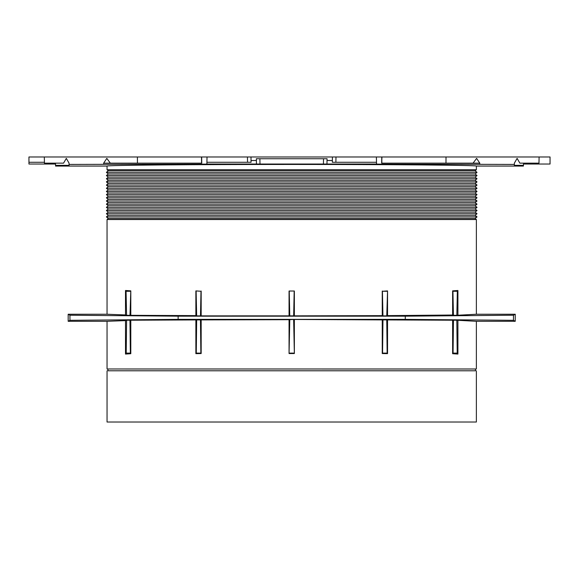 <?xml version="1.0" encoding="UTF-8"?>
<svg xmlns="http://www.w3.org/2000/svg" width="579" height="579" viewBox="0 0 579 579"><rect width="100%" height="100%" fill="white"/><g stroke="black" fill="none" stroke-linecap="round" stroke-linejoin="round"><path stroke-width="0.87" d="M44.322 156.974L28.95 156.974L28.95 164.038L55.519 164.038L55.504 163.155L55.541 165.326L69.06 165.326L69.06 163.155L66.31 158.385L63.552 163.155L44.431 163.155L44.322 156.974L250.982 156.974L251.033 160.506L256.396 160.506L256.367 158.74L259.899 158.74L259.993 164.038L323.422 164.038L323.516 158.74L327.055 158.74L326.961 164.038L323.422 164.038M332.433 156.974L335.979 156.974L335.885 162.272L332.346 162.272L332.433 156.974L250.982 156.974M539.092 156.974L538.984 163.155L519.862 163.155L517.112 158.385L514.355 163.155L514.355 165.326L523.43 165.326L523.452 164.038L550.05 164.038L550.05 156.974L335.979 156.974M387.546 353.653L382.249 353.545L382.567 353.11L387.141 353.11L387.546 353.653L387.546 319.926L456.817 320.238L476.365 321.309L515.238 321.309L515.238 314.238L476.365 314.238L456.845 315.302L457.345 291.266L452.93 291.266L453.429 315.302L456.845 315.302M457.917 320.607L457.917 354.066L452.619 353.711L453.067 353.11L457.207 353.11L456.817 320.238M452.619 320.513L452.619 353.711M382.249 353.545L382.249 319.905L293.64 319.456L289.059 319.695L289.059 353.545L294.356 353.545L294.356 319.695M289.059 319.695L201.174 319.905L201.174 353.545L195.868 353.653L195.868 319.926L126.598 320.238L125.498 320.607L125.498 354.066L126.208 353.11L126.598 320.238M129.964 320.238L130.355 353.11L130.796 353.711L130.796 320.513M130.796 353.711L125.498 354.066M515.238 321.309L513.472 320.317L405.278 319.369L178.137 319.369L69.943 320.317L68.177 321.309L107.05 321.309L125.498 320.607M107.94 369.018L107.94 370.784L475.482 370.784L475.482 369.018L107.05 368.989L476.365 368.989L476.365 321.309M137.411 156.974L137.44 163.155L201.593 163.155L201.485 156.974M137.44 163.155L103.634 163.155L106.811 158.385L110.35 163.155M473.065 163.155L479.788 163.155L476.611 158.385L473.065 163.155L381.829 163.155L381.829 158.385L381.662 163.155L381.771 156.974M44.417 162.272L28.95 162.272M107.05 169.741L476.365 169.741L475.127 170.776L108.287 170.776L107.05 169.741L107.05 166.064L55.555 166.064L55.541 165.326M259.993 164.038L256.454 164.038L256.396 160.506M323.516 158.74L259.899 158.74M514.355 164.422L376.531 164.118L376.495 162.272L335.885 162.272M376.401 156.974L376.495 162.272M327.019 160.506L332.382 160.506M376.524 164.038L326.961 164.038M201.174 319.905L195.868 319.926M387.546 319.926L382.249 319.905M457.917 354.066L457.207 353.11M387.546 315.613L386.765 315.873L387.546 290.911L387.546 315.613L452.619 315.027L452.619 290.853L457.917 290.499L457.917 314.94M386.765 315.873L382.943 315.873L382.429 291.266L387.286 291.266M382.429 291.266L387.546 290.911M476.365 314.238L476.365 219.521L107.05 219.521L107.05 314.238L68.177 314.238L69.943 315.229L178.137 316.177L405.278 316.177L513.472 315.229L515.238 314.238M289.059 291.02L294.356 291.02L289.059 291.02L289.059 315.852L200.472 315.873L200.985 291.266L195.868 290.911L195.868 315.613L126.577 315.302L126.07 291.266L125.498 290.499L125.498 314.94L107.05 314.238M125.498 290.499L130.796 290.853L129.986 315.302M130.796 315.027L130.796 290.853M195.868 290.911L200.985 291.266M201.174 315.642L201.174 291.02M294.356 291.02L294.356 315.852L289.059 315.852M382.249 291.02L382.249 315.642L294.356 315.852M452.93 291.266L452.619 290.853M457.917 290.499L457.345 291.266M126.07 291.266L130.492 291.266M126.577 315.302L125.498 314.94M382.943 315.873L382.249 315.642M196.136 291.266L196.65 315.873L200.472 315.873M196.65 315.873L195.868 315.613M453.429 315.302L452.619 315.027M453.451 320.238L453.067 353.11M294.175 291.266L293.654 316.083M289.247 291.266L289.761 316.083M196.665 319.666L196.274 353.11L200.848 353.11L200.457 319.666M201.174 353.545L200.848 353.11M382.965 319.666L382.567 353.11M386.75 319.666L387.141 353.11M195.868 353.653L196.274 353.11M293.64 319.456L294.356 353.545M289.782 319.456L289.059 353.545M513.472 320.317L513.472 315.229M178.137 319.369L178.137 316.177M69.943 320.317L69.943 315.229M68.177 321.309L68.177 314.238M405.278 319.369L405.278 316.177M130.355 353.11L126.208 353.11M289.384 353.11L294.038 353.11M381.937 156.974L381.662 163.155M107.05 166.064C106.319 165.203 192.901 164.443 291.707 164.45C390.514 164.443 477.096 165.203 476.365 166.064L523.416 166.064L523.43 165.326M479.759 164.118L479.788 163.155M201.76 163.155L201.651 156.974M108.287 183.5L475.127 183.5L477.024 185.092L106.391 185.092L108.287 183.5L106.391 181.907L477.024 181.907L475.127 180.315L477.024 178.73L106.391 178.73L108.287 177.138L475.127 177.138L477.024 178.73M108.287 208.947L475.127 208.947L477.024 210.532L106.391 210.532L108.287 208.947L106.391 207.354L477.024 207.354L475.127 205.762L477.024 204.17L106.391 204.17L108.287 202.585L475.127 202.585L477.024 204.17M108.287 189.861L475.127 189.861L477.024 191.446L106.391 191.446L108.287 189.861L106.391 188.269L477.024 188.269L475.127 186.677L477.024 185.092M106.391 188.269L108.287 186.677L475.127 186.677M108.287 212.124L475.127 212.124L477.024 213.716L106.391 213.716L108.287 212.124L106.391 210.532M108.287 215.308L475.127 215.308L477.024 216.893L106.391 216.893L108.287 215.308L106.391 213.716M107.05 219.521L108.287 218.486L475.127 218.486L476.365 219.521M106.391 207.354L108.287 205.762L475.127 205.762M108.287 193.039L475.127 193.039L477.024 194.631L106.391 194.631L108.287 193.039L106.391 191.446M106.391 181.907L108.287 180.315L475.127 180.315M108.287 199.4L475.127 199.4L477.024 200.993L106.391 200.993L108.287 199.4L106.391 197.808L477.024 197.808L475.127 196.223L477.024 194.631M106.391 197.808L108.287 196.223L475.127 196.223M108.287 173.953L475.127 173.953L477.024 175.546L106.391 175.546L108.287 173.953L106.391 172.368L477.024 172.368L475.127 173.953M446.011 156.974L445.975 163.155M247.443 156.974L247.53 162.272L206.92 162.272L206.891 164.118L69.06 164.422M103.655 164.118L103.634 163.155M206.92 162.272L207.014 156.974M247.53 162.272L251.069 162.272L251.033 160.506M475.482 370.784L107.94 370.784M476.365 370.813L476.365 422.026L107.05 422.026L107.05 370.813M256.454 164.038L206.891 164.038M107.05 368.989L107.05 321.309M476.365 169.741L476.365 166.064M475.127 218.486L477.024 216.893M108.287 218.486L106.391 216.893M475.127 212.124L477.024 210.532M108.287 205.762L106.391 204.17M475.127 199.4L477.024 197.808M475.127 193.039L477.024 191.446M108.287 186.677L106.391 185.092M108.287 180.315L106.391 178.73M475.482 369.018L476.365 368.989M475.127 215.308L477.024 213.716M475.127 208.947L477.024 207.354M475.127 202.585L477.024 200.993M108.287 202.585L106.391 200.993M108.287 196.223L106.391 194.631M475.127 189.861L477.024 188.269M475.127 183.5L477.024 181.907M475.127 177.138L477.024 175.546M108.287 177.138L106.391 175.546M108.287 170.776L106.391 172.368M475.127 170.776L477.024 172.368"/></g></svg>
